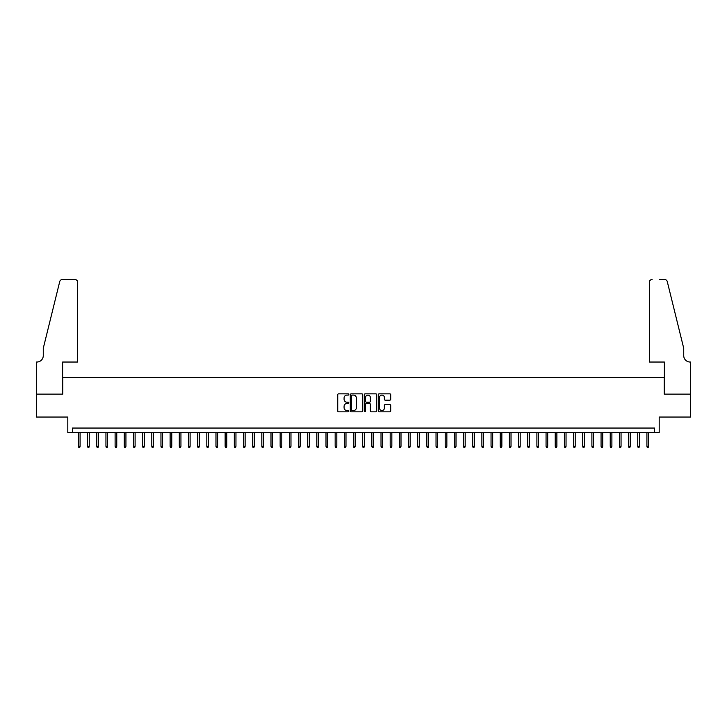 <?xml version="1.0" encoding="UTF-8"?>
<svg xmlns="http://www.w3.org/2000/svg" width="727" height="727" viewBox="0 0 727 727"><rect width="100%" height="100%" fill="white"/><g stroke="black" fill="none" stroke-linecap="round" stroke-linejoin="round"><path stroke-width="1.09" d="M348.833 394.461A0.627 0.627 0 0 0 348.197 393.834L338.637 393.834A0.9 0.9 0 0 0 337.737 394.734L337.737 410.937A0.9 0.9 0 0 0 338.637 411.836L348.197 411.836A0.627 0.627 0 0 0 348.833 411.209A0.627 0.627 0 0 0 348.197 410.573L346.961 410.573A2.881 2.881 0 0 1 344.08 407.693L344.08 406.348A2.881 2.881 0 0 1 346.961 403.467L348.197 403.467A0.627 0.627 0 0 0 348.833 402.831A0.627 0.627 0 0 0 348.197 402.204L346.961 402.204A2.881 2.881 0 0 1 344.08 399.323L344.08 397.978A2.881 2.881 0 0 1 346.961 395.097L348.197 395.097A0.627 0.627 0 0 0 348.833 394.461M389.799 400.177A0.9 0.9 0 0 0 390.699 399.277L390.699 394.734A0.9 0.9 0 0 0 389.799 393.834L379.185 393.834A0.9 0.9 0 0 0 378.285 394.734L378.285 410.937A0.9 0.9 0 0 0 379.185 411.836L389.799 411.836A0.9 0.9 0 0 0 390.699 410.937L390.699 405.448A0.9 0.9 0 0 0 389.799 404.548L385.255 404.548A0.9 0.9 0 0 0 384.356 405.448L384.356 408.165A2.408 2.408 0 0 1 381.948 410.573A2.408 2.408 0 0 1 379.539 408.165L379.539 397.505A2.408 2.408 0 0 1 381.948 395.097A2.408 2.408 0 0 1 384.356 397.505L384.356 399.277A0.9 0.9 0 0 0 385.255 400.177L389.799 400.177M654.618 432.638L659.198 432.638L659.198 417.044L690.605 417.044L690.605 394.125L664.242 394.125L664.242 377.622L62.758 377.622L62.758 394.125L36.395 394.125L36.395 417.044L67.802 417.044L67.802 432.638L654.618 432.638L654.618 428.049L72.382 428.049L72.382 432.638M362.709 394.734A0.9 0.9 0 0 0 361.81 393.834L351.196 393.834A0.9 0.9 0 0 0 350.296 394.734L350.296 410.937A0.9 0.9 0 0 0 351.196 411.836L361.81 411.836A0.9 0.9 0 0 0 362.709 410.937L362.709 394.734M365.19 393.834L375.804 393.834A0.9 0.9 0 0 1 376.704 394.734L376.704 410.937A0.9 0.9 0 0 1 375.804 411.836L371.261 411.836A0.9 0.9 0 0 1 370.361 410.937L370.361 404.366A0.9 0.9 0 0 0 369.461 403.467L366.444 403.467A0.9 0.9 0 0 0 365.545 404.366L365.545 411.209A0.627 0.627 0 0 1 364.918 411.836A0.627 0.627 0 0 1 364.291 411.209L364.291 394.734A0.9 0.9 0 0 1 365.19 393.834M352.186 395.097A0.627 0.627 0 0 0 351.55 395.724L351.55 409.946A0.627 0.627 0 0 0 352.186 410.573L353.486 410.573A2.881 2.881 0 0 0 356.366 407.693L356.366 397.978A2.881 2.881 0 0 0 353.486 395.097L352.186 395.097M370.361 397.551A2.408 2.408 0 0 0 367.953 395.143A2.408 2.408 0 0 0 365.545 397.551L365.545 401.304A0.9 0.9 0 0 0 366.444 402.204L369.461 402.204A0.9 0.9 0 0 0 370.361 401.304L370.361 397.551M80.088 446.296L79.716 447.487L78.807 447.487L78.434 446.296L80.088 446.296L80.088 432.638M78.434 446.296L78.434 432.638M77.653 362.037L77.653 282.267A2.754 2.754 0 0 0 74.908 279.513L62.386 279.513A2.754 2.754 0 0 0 59.723 281.603L43.275 348.278L43.275 355.612A6.416 6.416 0 0 1 36.85 362.037L36.35 362.037L36.35 394.125L62.622 394.125L62.622 362.037L77.653 362.037L77.653 282.267C77.48 280.604 76.562 279.686 74.908 279.513L67.293 279.513M59.723 281.603C60.423 280.095 60.423 280.095 59.723 281.603C60.423 280.095 60.423 280.095 59.723 281.603M43.275 355.612A6.416 6.416 0 0 1 36.85 362.037M649.347 362.037L649.347 282.267L649.347 362.037L664.378 362.037L664.378 394.125L690.65 394.125L690.65 362.037L690.15 362.037A6.416 6.416 0 0 1 683.725 355.612A6.416 6.416 0 0 0 690.15 362.037M678.682 327.832L667.277 281.603L683.725 348.278L683.725 355.612M659.707 279.513L664.614 279.513A2.754 2.754 0 0 1 667.277 281.603C666.577 280.095 666.577 280.095 667.277 281.603C666.577 280.095 666.577 280.095 667.277 281.603M652.092 279.513A2.754 2.754 0 0 0 649.347 282.267C649.52 280.604 650.438 279.686 652.092 279.513M89.257 446.296L88.885 447.487L87.967 447.487L87.603 446.296L89.257 446.296L89.257 432.638M87.603 446.296L87.603 432.638M98.427 446.296L98.054 447.487L97.136 447.487L96.773 446.296L98.427 446.296L98.427 432.638M96.773 446.296L96.773 432.638M107.596 446.296L107.223 447.487L106.306 447.487L105.942 446.296L107.596 446.296L107.596 432.638M105.942 446.296L105.942 432.638M116.765 446.296L116.393 447.487L115.475 447.487L115.111 446.296L116.765 446.296L116.765 432.638M115.111 446.296L115.111 432.638M125.935 446.296L125.562 447.487L124.644 447.487L124.281 446.296L125.935 446.296L125.935 432.638M124.281 446.296L124.281 432.638M135.104 446.296L134.731 447.487L133.813 447.487L133.45 446.296L135.104 446.296L135.104 432.638M133.45 446.296L133.45 432.638M144.273 446.296L143.901 447.487L142.983 447.487L142.619 446.296L144.273 446.296L144.273 432.638M142.619 446.296L142.619 432.638M153.442 446.296L153.07 447.487L152.152 447.487L151.789 446.296L153.442 446.296L153.442 432.638M151.789 446.296L151.789 432.638M162.603 446.296L162.239 447.487L161.321 447.487L160.958 446.296L162.603 446.296L162.603 432.638M160.958 446.296L160.958 432.638M171.772 446.296L171.408 447.487L170.491 447.487L170.127 446.296L171.772 446.296L171.772 432.638M170.127 446.296L170.127 432.638M180.941 446.296L180.578 447.487L179.66 447.487L179.296 446.296L180.941 446.296L180.941 432.638M179.296 446.296L179.296 432.638M190.11 446.296L189.747 447.487L188.829 447.487L188.466 446.296L190.11 446.296L190.11 432.638M188.466 446.296L188.466 432.638M199.28 446.296L198.916 447.487L197.998 447.487L197.635 446.296L199.28 446.296L199.28 432.638M197.635 446.296L197.635 432.638M208.449 446.296L208.086 447.487L207.168 447.487L206.804 446.296L208.449 446.296L208.449 432.638M206.804 446.296L206.804 432.638M217.618 446.296L217.255 447.487L216.337 447.487L215.974 446.296L217.618 446.296L217.618 432.638M215.974 446.296L215.974 432.638M226.788 446.296L226.424 447.487L225.506 447.487L225.143 446.296L226.788 446.296L226.788 432.638M225.143 446.296L225.143 432.638M235.957 446.296L235.593 447.487L234.676 447.487L234.312 446.296L235.957 446.296L235.957 432.638M234.312 446.296L234.312 432.638M245.126 446.296L244.763 447.487L243.845 447.487L243.481 446.296L245.126 446.296L245.126 432.638M243.481 446.296L243.481 432.638M254.296 446.296L253.932 447.487L253.014 447.487L252.651 446.296L254.296 446.296L254.296 432.638M252.651 446.296L252.651 432.638M263.465 446.296L263.101 447.487L262.183 447.487L261.82 446.296L263.465 446.296L263.465 432.638M261.82 446.296L261.82 432.638M272.634 446.296L272.271 447.487L271.353 447.487L270.989 446.296L272.634 446.296L272.634 432.638M270.989 446.296L270.989 432.638M281.803 446.296L281.44 447.487L280.522 447.487L280.149 446.296L281.803 446.296L281.803 432.638M280.149 446.296L280.149 432.638M290.973 446.296L290.609 447.487L289.691 447.487L289.319 446.296L290.973 446.296L290.973 432.638M289.319 446.296L289.319 432.638M300.142 446.296L299.778 447.487L298.861 447.487L298.488 446.296L300.142 446.296L300.142 432.638M298.488 446.296L298.488 432.638M309.311 446.296L308.948 447.487L308.03 447.487L307.657 446.296L309.311 446.296L309.311 432.638M307.657 446.296L307.657 432.638M318.481 446.296L318.117 447.487L317.199 447.487L316.827 446.296L318.481 446.296L318.481 432.638M316.827 446.296L316.827 432.638M327.65 446.296L327.286 447.487L326.368 447.487L325.996 446.296L327.65 446.296L327.65 432.638M325.996 446.296L325.996 432.638M336.819 446.296L336.456 447.487L335.538 447.487L335.165 446.296L336.819 446.296L336.819 432.638M335.165 446.296L335.165 432.638M345.988 446.296L345.625 447.487L344.707 447.487L344.334 446.296L345.988 446.296L345.988 432.638M344.334 446.296L344.334 432.638M355.158 446.296L354.785 447.487L353.876 447.487L353.504 446.296L355.158 446.296L355.158 432.638M353.504 446.296L353.504 432.638M364.327 446.296L363.954 447.487L363.046 447.487L362.673 446.296L364.327 446.296L364.327 432.638M362.673 446.296L362.673 432.638M373.496 446.296L373.124 447.487L372.215 447.487L371.842 446.296L373.496 446.296L373.496 432.638M371.842 446.296L371.842 432.638M382.666 446.296L382.293 447.487L381.375 447.487L381.012 446.296L382.666 446.296L382.666 432.638M381.012 446.296L381.012 432.638M391.835 446.296L391.462 447.487L390.544 447.487L390.181 446.296L391.835 446.296L391.835 432.638M390.181 446.296L390.181 432.638M401.004 446.296L400.632 447.487L399.714 447.487L399.35 446.296L401.004 446.296L401.004 432.638M399.35 446.296L399.35 432.638M410.173 446.296L409.801 447.487L408.883 447.487L408.519 446.296L410.173 446.296L410.173 432.638M408.519 446.296L408.519 432.638M419.343 446.296L418.97 447.487L418.052 447.487L417.689 446.296L419.343 446.296L419.343 432.638M417.689 446.296L417.689 432.638M428.512 446.296L428.139 447.487L427.222 447.487L426.858 446.296L428.512 446.296L428.512 432.638M426.858 446.296L426.858 432.638M437.681 446.296L437.309 447.487L436.391 447.487L436.027 446.296L437.681 446.296L437.681 432.638M436.027 446.296L436.027 432.638M446.851 446.296L446.478 447.487L445.56 447.487L445.197 446.296L446.851 446.296L446.851 432.638M445.197 446.296L445.197 432.638M456.011 446.296L455.647 447.487L454.729 447.487L454.366 446.296L456.011 446.296L456.011 432.638M454.366 446.296L454.366 432.638M465.18 446.296L464.817 447.487L463.899 447.487L463.535 446.296L465.18 446.296L465.18 432.638M463.535 446.296L463.535 432.638M474.349 446.296L473.986 447.487L473.068 447.487L472.704 446.296L474.349 446.296L474.349 432.638M472.704 446.296L472.704 432.638M483.519 446.296L483.155 447.487L482.237 447.487L481.874 446.296L483.519 446.296L483.519 432.638M481.874 446.296L481.874 432.638M492.688 446.296L492.324 447.487L491.407 447.487L491.043 446.296L492.688 446.296L492.688 432.638M491.043 446.296L491.043 432.638M501.857 446.296L501.494 447.487L500.576 447.487L500.212 446.296L501.857 446.296L501.857 432.638M500.212 446.296L500.212 432.638M511.026 446.296L510.663 447.487L509.745 447.487L509.382 446.296L511.026 446.296L511.026 432.638M509.382 446.296L509.382 432.638M520.196 446.296L519.832 447.487L518.914 447.487L518.551 446.296L520.196 446.296L520.196 432.638M518.551 446.296L518.551 432.638M529.365 446.296L529.002 447.487L528.084 447.487L527.72 446.296L529.365 446.296L529.365 432.638M527.72 446.296L527.72 432.638M538.534 446.296L538.171 447.487L537.253 447.487L536.889 446.296L538.534 446.296L538.534 432.638M536.889 446.296L536.889 432.638M547.704 446.296L547.34 447.487L546.422 447.487L546.059 446.296L547.704 446.296L547.704 432.638M546.059 446.296L546.059 432.638M556.873 446.296L556.509 447.487L555.592 447.487L555.228 446.296L556.873 446.296L556.873 432.638M555.228 446.296L555.228 432.638M566.042 446.296L565.679 447.487L564.761 447.487L564.397 446.296L566.042 446.296L566.042 432.638M564.397 446.296L564.397 432.638M575.211 446.296L574.848 447.487L573.93 447.487L573.558 446.296L575.211 446.296L575.211 432.638M573.558 446.296L573.558 432.638M584.381 446.296L584.017 447.487L583.099 447.487L582.727 446.296L584.381 446.296L584.381 432.638M582.727 446.296L582.727 432.638M593.55 446.296L593.187 447.487L592.269 447.487L591.896 446.296L593.55 446.296L593.55 432.638M591.896 446.296L591.896 432.638M602.719 446.296L602.356 447.487L601.438 447.487L601.065 446.296L602.719 446.296L602.719 432.638M601.065 446.296L601.065 432.638M611.889 446.296L611.525 447.487L610.607 447.487L610.235 446.296L611.889 446.296L611.889 432.638M610.235 446.296L610.235 432.638M621.058 446.296L620.694 447.487L619.777 447.487L619.404 446.296L621.058 446.296L621.058 432.638M619.404 446.296L619.404 432.638M630.227 446.296L629.864 447.487L628.946 447.487L628.573 446.296L630.227 446.296L630.227 432.638M628.573 446.296L628.573 432.638M639.396 446.296L639.033 447.487L638.115 447.487L637.743 446.296L639.396 446.296L639.396 432.638M637.743 446.296L637.743 432.638M648.566 446.296L648.193 447.487L647.284 447.487L646.912 446.296L648.566 446.296L648.566 432.638M646.912 446.296L646.912 432.638"/></g></svg>
